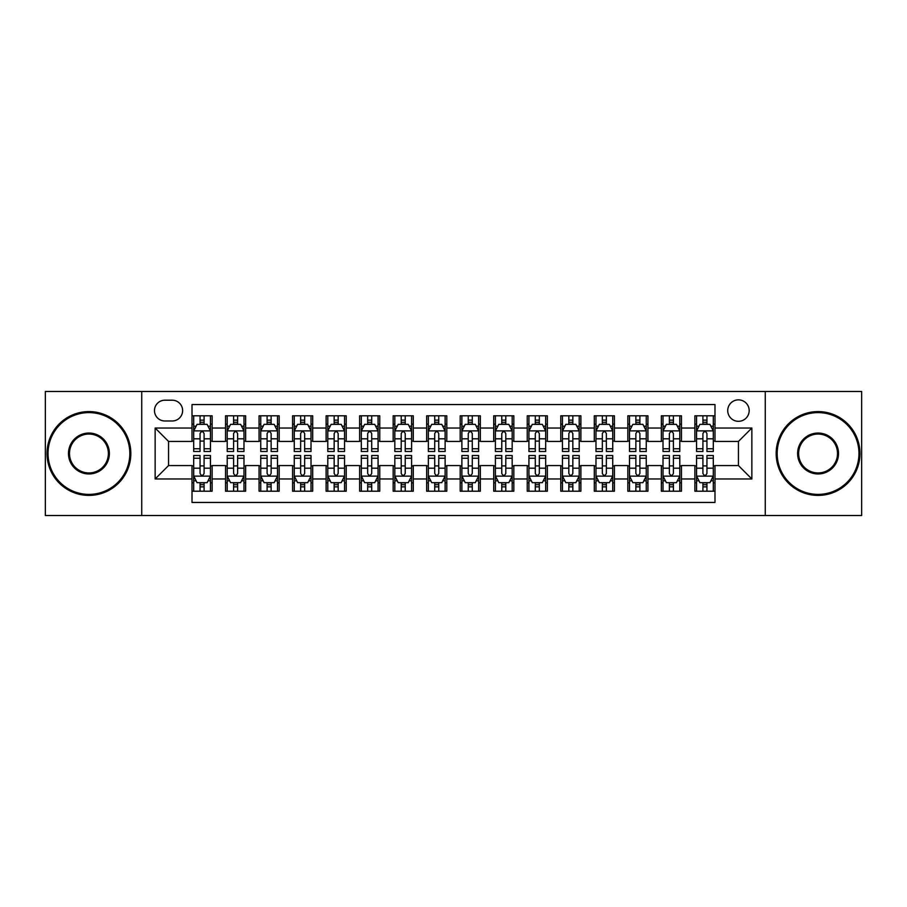 <?xml version="1.0" encoding="UTF-8"?>
<svg xmlns="http://www.w3.org/2000/svg" width="907" height="907" viewBox="0 0 907 907"><rect width="100%" height="100%" fill="white"/><g stroke="black" fill="none" stroke-linecap="round" stroke-linejoin="round"><path stroke-width="1.36" d="M738.445 399.862A10.725 10.725 0 0 0 727.72 410.588A10.725 10.725 0 0 0 738.445 421.313A10.725 10.725 0 0 0 749.182 410.588A10.725 10.725 0 0 0 738.445 399.862M765.27 515.516L861.65 515.516L861.65 391.484L765.27 391.484L765.27 515.516L141.73 515.516L141.73 391.484L45.35 391.484L45.35 515.516L141.73 515.516M714.988 415.791L694.875 415.791L694.875 428.025L681.463 428.025L681.463 441.437L694.875 441.437L694.875 428.025M681.463 428.025L681.463 415.791L661.35 415.791L661.35 428.025L647.938 428.025L647.938 441.437L661.35 441.437L661.35 428.025M647.938 428.025L647.938 415.791L627.825 415.791L627.825 428.025L614.413 428.025L614.413 441.437L627.825 441.437L627.825 428.025M614.413 428.025L614.413 415.791L594.3 415.791L594.3 428.025L580.888 428.025L580.888 441.437L594.3 441.437L594.3 428.025M580.888 428.025L580.888 415.791L560.775 415.791L560.775 428.025L547.363 428.025L547.363 441.437L560.775 441.437L560.775 428.025M547.363 428.025L547.363 415.791L527.25 415.791L527.25 428.025L513.838 428.025L513.838 441.437L527.25 441.437L527.25 428.025M513.838 428.025L513.838 415.791L493.725 415.791L493.725 428.025L480.325 428.025L480.325 441.437L493.725 441.437L493.725 428.025M480.325 428.025L480.325 415.791L460.2 415.791L460.2 428.025L446.8 428.025L446.8 441.437L460.2 441.437L460.2 428.025M446.8 428.025L446.8 415.791L426.675 415.791L426.675 428.025L413.275 428.025L413.275 441.437L426.675 441.437L426.675 428.025M413.275 428.025L413.275 415.791L393.162 415.791L393.162 428.025L379.75 428.025L379.75 441.437L393.162 441.437L393.162 428.025M379.75 428.025L379.75 415.791L359.637 415.791L359.637 428.025L346.225 428.025L346.225 441.437L359.637 441.437L359.637 428.025M346.225 428.025L346.225 415.791L326.112 415.791L326.112 428.025L312.7 428.025L312.7 441.437L326.112 441.437L326.112 428.025M312.7 428.025L312.7 415.791L292.587 415.791L292.587 428.025L279.175 428.025L279.175 441.437L292.587 441.437L292.587 428.025M279.175 428.025L279.175 415.791L259.062 415.791L259.062 428.025L245.65 428.025L245.65 441.437L259.062 441.437L259.062 428.025M245.65 428.025L245.65 415.791L225.537 415.791L225.537 441.437L212.125 441.437L212.125 415.791L192.012 415.791M192.012 491.209L212.125 491.209L212.125 465.563L225.537 465.563L225.537 491.209L245.65 491.209L245.65 465.563L259.062 465.563L259.062 478.975L245.65 478.975M259.062 478.975L259.062 491.209L279.175 491.209L279.175 465.563L292.587 465.563L292.587 478.975L279.175 478.975M292.587 478.975L292.587 491.209L312.7 491.209L312.7 465.563L326.112 465.563L326.112 478.975L312.7 478.975M326.112 478.975L326.112 491.209L346.225 491.209L346.225 465.563L359.637 465.563L359.637 478.975L346.225 478.975M359.637 478.975L359.637 491.209L379.75 491.209L379.75 465.563L393.162 465.563L393.162 478.975L379.75 478.975M393.162 478.975L393.162 491.209L413.275 491.209L413.275 465.563L426.675 465.563L426.675 478.975L413.275 478.975M426.675 478.975L426.675 491.209L446.8 491.209L446.8 465.563L460.2 465.563L460.2 478.975L446.8 478.975M460.2 478.975L460.2 491.209L480.325 491.209L480.325 465.563L493.725 465.563L493.725 478.975L480.325 478.975M493.725 478.975L493.725 491.209L513.838 491.209L513.838 465.563L527.25 465.563L527.25 478.975L513.838 478.975M527.25 478.975L527.25 491.209L547.363 491.209L547.363 465.563L560.775 465.563L560.775 478.975L547.363 478.975M560.775 478.975L560.775 491.209L580.888 491.209L580.888 465.563L594.3 465.563L594.3 478.975L580.888 478.975M594.3 478.975L594.3 491.209L614.413 491.209L614.413 465.563L627.825 465.563L627.825 478.975L614.413 478.975M627.825 478.975L627.825 491.209L647.938 491.209L647.938 465.563L661.35 465.563L661.35 478.975L647.938 478.975M661.35 478.975L661.35 491.209L681.463 491.209L681.463 465.563L694.875 465.563L694.875 478.975L681.463 478.975M164.859 420.984L172.239 420.984A10.396 10.396 0 0 0 182.624 410.588A10.396 10.396 0 0 0 172.239 400.202L164.859 400.202A10.396 10.396 0 0 0 154.473 410.588A10.396 10.396 0 0 0 164.859 420.984M765.27 391.484L141.73 391.484M714.988 428.025L714.988 404.556L192.012 404.556L192.012 441.437L168.555 441.437L168.555 465.563L192.012 465.563L192.012 502.444L714.988 502.444L714.988 465.563L738.445 465.563L738.445 441.437L714.988 441.437L714.988 428.025L751.858 428.025L751.858 478.975L714.988 478.975M192.012 478.975L155.142 478.975L155.142 428.025L192.012 428.025M694.875 478.975L694.875 491.209L714.988 491.209M192.012 424.17L193.69 424.17M200.062 424.17L204.086 424.17M210.458 424.17L212.125 424.17M192.012 441.097L193.69 441.097M200.062 441.097L204.086 441.097M210.458 441.097L212.125 441.097M192.012 465.903L193.69 465.903M200.062 465.903L204.086 465.903M210.458 465.903L212.125 465.903M192.012 482.83L193.69 482.83M200.062 482.83L204.086 482.83M210.458 482.83L212.125 482.83M225.537 441.097L227.215 441.097M233.587 441.097L237.611 441.097M243.983 441.097L245.65 441.097M225.537 424.17L227.215 424.17M233.587 424.17L237.611 424.17M243.983 424.17L245.65 424.17M225.537 465.903L227.215 465.903M233.587 465.903L237.611 465.903M243.983 465.903L245.65 465.903M225.537 482.83L227.215 482.83M233.587 482.83L237.611 482.83M243.983 482.83L245.65 482.83M259.062 465.903L260.74 465.903M267.111 465.903L271.136 465.903M277.497 465.903L279.175 465.903M259.062 482.83L260.74 482.83M267.111 482.83L271.136 482.83M277.497 482.83L279.175 482.83M259.062 424.17L260.74 424.17M267.111 424.17L271.136 424.17M277.497 424.17L279.175 424.17M259.062 441.097L260.74 441.097M267.111 441.097L271.136 441.097M277.497 441.097L279.175 441.097M292.587 465.903L294.265 465.903M300.636 465.903L304.65 465.903M311.022 465.903L312.7 465.903M292.587 482.83L294.265 482.83M300.636 482.83L304.65 482.83M311.022 482.83L312.7 482.83M292.587 424.17L294.265 424.17M300.636 424.17L304.65 424.17M311.022 424.17L312.7 424.17M292.587 441.097L294.265 441.097M300.636 441.097L304.65 441.097M311.022 441.097L312.7 441.097M326.112 465.903L327.79 465.903M334.161 465.903L338.175 465.903M344.547 465.903L346.225 465.903M326.112 482.83L327.79 482.83M334.161 482.83L338.175 482.83M344.547 482.83L346.225 482.83M326.112 424.17L327.79 424.17M334.161 424.17L338.175 424.17M344.547 424.17L346.225 424.17M326.112 441.097L327.79 441.097M334.161 441.097L338.175 441.097M344.547 441.097L346.225 441.097M359.637 465.903L361.315 465.903M367.675 465.903L371.7 465.903M378.072 465.903L379.75 465.903M359.637 482.83L361.315 482.83M367.675 482.83L371.7 482.83M378.072 482.83L379.75 482.83M359.637 424.17L361.315 424.17M367.675 424.17L371.7 424.17M378.072 424.17L379.75 424.17M359.637 441.097L361.315 441.097M367.675 441.097L371.7 441.097M378.072 441.097L379.75 441.097M393.162 465.903L394.828 465.903M401.2 465.903L405.225 465.903M411.597 465.903L413.275 465.903M393.162 482.83L394.828 482.83M401.2 482.83L405.225 482.83M411.597 482.83L413.275 482.83M393.162 424.17L394.828 424.17M401.2 424.17L405.225 424.17M411.597 424.17L413.275 424.17M393.162 441.097L394.828 441.097M401.2 441.097L405.225 441.097M411.597 441.097L413.275 441.097M426.675 465.903L428.353 465.903M434.725 465.903L438.75 465.903M445.122 465.903L446.8 465.903M426.675 482.83L428.353 482.83M434.725 482.83L438.75 482.83M445.122 482.83L446.8 482.83M426.675 424.17L428.353 424.17M434.725 424.17L438.75 424.17M445.122 424.17L446.8 424.17M426.675 441.097L428.353 441.097M434.725 441.097L438.75 441.097M445.122 441.097L446.8 441.097M460.2 465.903L461.878 465.903M468.25 465.903L472.275 465.903M478.647 465.903L480.325 465.903M460.2 482.83L461.878 482.83M468.25 482.83L472.275 482.83M478.647 482.83L480.325 482.83M460.2 424.17L461.878 424.17M468.25 424.17L472.275 424.17M478.647 424.17L480.325 424.17M460.2 441.097L461.878 441.097M468.25 441.097L472.275 441.097M478.647 441.097L480.325 441.097M493.725 465.903L495.403 465.903M501.775 465.903L505.8 465.903M512.172 465.903L513.838 465.903M493.725 482.83L495.403 482.83M501.775 482.83L505.8 482.83M512.172 482.83L513.838 482.83M493.725 424.17L495.403 424.17M501.775 424.17L505.8 424.17M512.172 424.17L513.838 424.17M493.725 441.097L495.403 441.097M501.775 441.097L505.8 441.097M512.172 441.097L513.838 441.097M527.25 465.903L528.928 465.903M535.3 465.903L539.325 465.903M545.685 465.903L547.363 465.903M527.25 482.83L528.928 482.83M535.3 482.83L539.325 482.83M545.685 482.83L547.363 482.83M527.25 424.17L528.928 424.17M535.3 424.17L539.325 424.17M545.685 424.17L547.363 424.17M527.25 441.097L528.928 441.097M535.3 441.097L539.325 441.097M545.685 441.097L547.363 441.097M560.775 465.903L562.453 465.903M568.825 465.903L572.839 465.903M579.21 465.903L580.888 465.903M560.775 482.83L562.453 482.83M568.825 482.83L572.839 482.83M579.21 482.83L580.888 482.83M560.775 424.17L562.453 424.17M568.825 424.17L572.839 424.17M579.21 424.17L580.888 424.17M560.775 441.097L562.453 441.097M568.825 441.097L572.839 441.097M579.21 441.097L580.888 441.097M594.3 465.903L595.978 465.903M602.35 465.903L606.364 465.903M612.735 465.903L614.413 465.903M594.3 482.83L595.978 482.83M602.35 482.83L606.364 482.83M612.735 482.83L614.413 482.83M594.3 424.17L595.978 424.17M602.35 424.17L606.364 424.17M612.735 424.17L614.413 424.17M594.3 441.097L595.978 441.097M602.35 441.097L606.364 441.097M612.735 441.097L614.413 441.097M627.825 465.903L629.503 465.903M635.864 465.903L639.889 465.903M646.26 465.903L647.938 465.903M627.825 482.83L629.503 482.83M635.864 482.83L639.889 482.83M646.26 482.83L647.938 482.83M627.825 424.17L629.503 424.17M635.864 424.17L639.889 424.17M646.26 424.17L647.938 424.17M627.825 441.097L629.503 441.097M635.864 441.097L639.889 441.097M646.26 441.097L647.938 441.097M661.35 465.903L663.017 465.903M669.389 465.903L673.413 465.903M679.785 465.903L681.463 465.903M661.35 482.83L663.017 482.83M669.389 482.83L673.413 482.83M679.785 482.83L681.463 482.83M661.35 424.17L663.017 424.17M669.389 424.17L673.413 424.17M679.785 424.17L681.463 424.17M661.35 441.097L663.017 441.097M669.389 441.097L673.413 441.097M679.785 441.097L681.463 441.097M694.875 465.903L696.542 465.903M702.914 465.903L706.938 465.903M713.31 465.903L714.988 465.903M694.875 482.83L696.542 482.83M702.914 482.83L706.938 482.83M713.31 482.83L714.988 482.83M694.875 424.17L696.542 424.17M702.914 424.17L706.938 424.17M713.31 424.17L714.988 424.17M694.875 441.097L696.542 441.097M702.914 441.097L706.938 441.097M713.31 441.097L714.988 441.097M168.555 441.437L155.142 428.025M168.555 465.563L155.142 478.975M751.858 428.025L738.445 441.437M751.858 478.975L738.445 465.563M204.086 420.145L200.062 420.145M210.458 448.761L204.086 448.761L204.086 451.493L210.458 451.493L210.458 431.04L207.102 424.34L197.046 424.34L193.69 431.04L193.69 451.493L200.062 451.493L200.062 448.761L193.69 448.761M193.69 431.04L193.69 415.791M210.458 431.04L210.458 415.791M200.062 424.34L200.062 415.791M204.086 415.791L204.086 424.34M204.086 448.761L204.086 433.557C202.749 430.972 201.399 430.972 200.062 433.557L200.062 448.761M200.062 486.855L204.086 486.855M193.69 458.239L200.062 458.239L200.062 455.507L193.69 455.507L193.69 475.96L197.046 482.66L207.102 482.66L210.458 475.96L210.458 455.507L204.086 455.507L204.086 458.239L210.458 458.239M210.458 475.96L210.458 491.209M193.69 475.96L193.69 491.209M204.086 482.66L204.086 491.209M200.062 491.209L200.062 482.66M200.062 458.239L200.062 473.443C201.399 476.028 202.737 476.028 204.086 473.443L204.086 458.239M88.931 412.606A40.894 40.894 0 0 0 48.037 453.5A40.894 40.894 0 0 0 88.931 494.394A40.894 40.894 0 0 0 129.826 453.5A40.894 40.894 0 0 0 88.931 412.606M88.931 495.403A41.903 41.903 0 0 1 47.028 453.5A41.903 41.903 0 0 1 88.931 411.597A41.903 41.903 0 0 1 130.835 453.5A41.903 41.903 0 0 1 88.931 495.403M88.931 433.047A20.453 20.453 0 0 1 109.384 453.5A20.453 20.453 0 0 1 88.931 473.953A20.453 20.453 0 0 1 68.478 453.5A20.453 20.453 0 0 1 88.931 433.047M88.931 472.944A19.444 19.444 0 0 0 108.375 453.5A19.444 19.444 0 0 0 88.931 434.056A19.444 19.444 0 0 0 69.488 453.5A19.444 19.444 0 0 0 88.931 472.944M818.069 412.606A40.894 40.894 0 0 0 777.174 453.5A40.894 40.894 0 0 0 818.069 494.394A40.894 40.894 0 0 0 858.963 453.5A40.894 40.894 0 0 0 818.069 412.606M818.069 495.403A41.903 41.903 0 0 1 776.165 453.5A41.903 41.903 0 0 1 818.069 411.597A41.903 41.903 0 0 1 859.972 453.5A41.903 41.903 0 0 1 818.069 495.403M818.069 433.047A20.453 20.453 0 0 1 838.522 453.5A20.453 20.453 0 0 1 818.069 473.953A20.453 20.453 0 0 1 797.616 453.5A20.453 20.453 0 0 1 818.069 433.047M818.069 472.944A19.444 19.444 0 0 0 837.512 453.5A19.444 19.444 0 0 0 818.069 434.056A19.444 19.444 0 0 0 798.625 453.5A19.444 19.444 0 0 0 818.069 472.944M237.611 420.145L233.587 420.145M243.983 448.761L237.611 448.761L237.611 451.493L243.983 451.493L243.983 431.04L240.627 424.34L230.571 424.34L227.215 431.04L227.215 451.493L233.587 451.493L233.587 448.761L227.215 448.761M227.215 431.04L227.215 415.791M243.983 431.04L243.983 415.791M233.587 424.34L233.587 415.791M237.611 415.791L237.611 424.34M237.611 448.761L237.611 433.557C236.274 430.972 234.924 430.972 233.587 433.557L233.587 448.761M271.136 420.145L267.111 420.145M277.497 448.761L271.136 448.761L271.136 451.493L277.497 451.493L277.497 431.04L274.152 424.34L264.096 424.34L260.74 431.04L260.74 451.493L267.111 451.493L267.111 448.761L260.74 448.761M260.74 431.04L260.74 415.791M277.497 431.04L277.497 415.791M267.111 424.34L267.111 415.791M271.136 415.791L271.136 424.34M271.136 448.761L271.136 433.557C269.787 430.972 268.449 430.972 267.111 433.557L267.111 448.761M304.65 420.145L300.636 420.145M311.022 448.761L304.65 448.761L304.65 451.493L311.022 451.493L311.022 431.04L307.677 424.34L297.621 424.34L294.265 431.04L294.265 451.493L300.636 451.493L300.636 448.761L294.265 448.761M294.265 431.04L294.265 415.791M311.022 431.04L311.022 415.791M300.636 424.34L300.636 415.791M304.65 415.791L304.65 424.34M304.65 448.761L304.65 433.557C303.312 430.972 301.974 430.972 300.636 433.557L300.636 448.761M338.175 420.145L334.161 420.145M344.547 448.761L338.175 448.761L338.175 451.493L344.547 451.493L344.547 431.04L341.191 424.34L331.134 424.34L327.79 431.04L327.79 451.493L334.161 451.493L334.161 448.761L327.79 448.761M327.79 431.04L327.79 415.791M344.547 431.04L344.547 415.791M334.161 424.34L334.161 415.791M338.175 415.791L338.175 424.34M338.175 448.761L338.175 433.557C336.837 430.972 335.499 430.972 334.161 433.557L334.161 448.761M233.587 486.855L237.611 486.855M227.215 458.239L233.587 458.239L233.587 455.507L227.215 455.507L227.215 475.96L230.571 482.66L240.627 482.66L243.983 475.96L243.983 455.507L237.611 455.507L237.611 458.239L243.983 458.239M243.983 475.96L243.983 491.209M227.215 475.96L227.215 491.209M237.611 482.66L237.611 491.209M233.587 491.209L233.587 482.66M233.587 458.239L233.587 473.443C234.924 476.028 236.262 476.028 237.611 473.443L237.611 458.239M267.111 486.855L271.136 486.855M260.74 458.239L267.111 458.239L267.111 455.507L260.74 455.507L260.74 475.96L264.096 482.66L274.152 482.66L277.497 475.96L277.497 455.507L271.136 455.507L271.136 458.239L277.497 458.239M277.497 475.96L277.497 491.209M260.74 475.96L260.74 491.209M271.136 482.66L271.136 491.209M267.111 491.209L267.111 482.66M267.111 458.239L267.111 473.443C268.449 476.028 269.787 476.028 271.136 473.443L271.136 458.239M300.636 486.855L304.65 486.855M294.265 458.239L300.636 458.239L300.636 455.507L294.265 455.507L294.265 475.96L297.621 482.66L307.677 482.66L311.022 475.96L311.022 455.507L304.65 455.507L304.65 458.239L311.022 458.239M311.022 475.96L311.022 491.209M294.265 475.96L294.265 491.209M304.65 482.66L304.65 491.209M300.636 491.209L300.636 482.66M300.636 458.239L300.636 473.443C301.974 476.028 303.312 476.028 304.65 473.443L304.65 458.239M334.161 486.855L338.175 486.855M327.79 458.239L334.161 458.239L334.161 455.507L327.79 455.507L327.79 475.96L331.134 482.66L341.191 482.66L344.547 475.96L344.547 455.507L338.175 455.507L338.175 458.239L344.547 458.239M344.547 475.96L344.547 491.209M327.79 475.96L327.79 491.209M338.175 482.66L338.175 491.209M334.161 491.209L334.161 482.66M334.161 458.239L334.161 473.443C335.499 476.028 336.837 476.028 338.175 473.443L338.175 458.239M371.7 420.145L367.675 420.145M378.072 448.761L371.7 448.761L371.7 451.493L378.072 451.493L378.072 431.04L374.716 424.34L364.659 424.34L361.315 431.04L361.315 451.493L367.675 451.493L367.675 448.761L361.315 448.761M361.315 431.04L361.315 415.791M378.072 431.04L378.072 415.791M367.675 424.34L367.675 415.791M371.7 415.791L371.7 424.34M371.7 448.761L371.7 433.557C370.362 430.972 369.024 430.972 367.675 433.557L367.675 448.761M367.675 486.855L371.7 486.855M361.315 458.239L367.675 458.239L367.675 455.507L361.315 455.507L361.315 475.96L364.659 482.66L374.716 482.66L378.072 475.96L378.072 455.507L371.7 455.507L371.7 458.239L378.072 458.239M378.072 475.96L378.072 491.209M361.315 475.96L361.315 491.209M371.7 482.66L371.7 491.209M367.675 491.209L367.675 482.66M367.675 458.239L367.675 473.443C369.024 476.028 370.362 476.028 371.7 473.443L371.7 458.239M405.225 420.145L401.2 420.145M411.597 448.761L405.225 448.761L405.225 451.493L411.597 451.493L411.597 431.04L408.241 424.34L398.184 424.34L394.828 431.04L394.828 451.493L401.2 451.493L401.2 448.761L394.828 448.761M394.828 431.04L394.828 415.791M411.597 431.04L411.597 415.791M401.2 424.34L401.2 415.791M405.225 415.791L405.225 424.34M405.225 448.761L405.225 433.557C403.887 430.972 402.549 430.972 401.2 433.557L401.2 448.761M401.2 486.855L405.225 486.855M394.828 458.239L401.2 458.239L401.2 455.507L394.828 455.507L394.828 475.96L398.184 482.66L408.241 482.66L411.597 475.96L411.597 455.507L405.225 455.507L405.225 458.239L411.597 458.239M411.597 475.96L411.597 491.209M394.828 475.96L394.828 491.209M405.225 482.66L405.225 491.209M401.2 491.209L401.2 482.66M401.2 458.239L401.2 473.443C402.538 476.028 403.887 476.028 405.225 473.443L405.225 458.239M438.75 420.145L434.725 420.145M445.122 448.761L438.75 448.761L438.75 451.493L445.122 451.493L445.122 431.04L441.766 424.34L431.709 424.34L428.353 431.04L428.353 451.493L434.725 451.493L434.725 448.761L428.353 448.761M428.353 431.04L428.353 415.791M445.122 431.04L445.122 415.791M434.725 424.34L434.725 415.791M438.75 415.791L438.75 424.34M438.75 448.761L438.75 433.557C437.412 430.972 436.074 430.972 434.725 433.557L434.725 448.761M434.725 486.855L438.75 486.855M428.353 458.239L434.725 458.239L434.725 455.507L428.353 455.507L428.353 475.96L431.709 482.66L441.766 482.66L445.122 475.96L445.122 455.507L438.75 455.507L438.75 458.239L445.122 458.239M445.122 475.96L445.122 491.209M428.353 475.96L428.353 491.209M438.75 482.66L438.75 491.209M434.725 491.209L434.725 482.66M434.725 458.239L434.725 473.443C436.063 476.028 437.412 476.028 438.75 473.443L438.75 458.239M472.275 420.145L468.25 420.145M478.647 448.761L472.275 448.761L472.275 451.493L478.647 451.493L478.647 431.04L475.291 424.34L465.234 424.34L461.878 431.04L461.878 451.493L468.25 451.493L468.25 448.761L461.878 448.761M461.878 431.04L461.878 415.791M478.647 431.04L478.647 415.791M468.25 424.34L468.25 415.791M472.275 415.791L472.275 424.34M472.275 448.761L472.275 433.557C470.937 430.972 469.588 430.972 468.25 433.557L468.25 448.761M468.25 486.855L472.275 486.855M461.878 458.239L468.25 458.239L468.25 455.507L461.878 455.507L461.878 475.96L465.234 482.66L475.291 482.66L478.647 475.96L478.647 455.507L472.275 455.507L472.275 458.239L478.647 458.239M478.647 475.96L478.647 491.209M461.878 475.96L461.878 491.209M472.275 482.66L472.275 491.209M468.25 491.209L468.25 482.66M468.25 458.239L468.25 473.443C469.588 476.028 470.926 476.028 472.275 473.443L472.275 458.239M505.8 420.145L501.775 420.145M512.172 448.761L505.8 448.761L505.8 451.493L512.172 451.493L512.172 431.04L508.816 424.34L498.759 424.34L495.403 431.04L495.403 451.493L501.775 451.493L501.775 448.761L495.403 448.761M495.403 431.04L495.403 415.791M512.172 431.04L512.172 415.791M501.775 424.34L501.775 415.791M505.8 415.791L505.8 424.34M505.8 448.761L505.8 433.557C504.462 430.972 503.113 430.972 501.775 433.557L501.775 448.761M501.775 486.855L505.8 486.855M495.403 458.239L501.775 458.239L501.775 455.507L495.403 455.507L495.403 475.96L498.759 482.66L508.816 482.66L512.172 475.96L512.172 455.507L505.8 455.507L505.8 458.239L512.172 458.239M512.172 475.96L512.172 491.209M495.403 475.96L495.403 491.209M505.8 482.66L505.8 491.209M501.775 491.209L501.775 482.66M501.775 458.239L501.775 473.443C503.113 476.028 504.451 476.028 505.8 473.443L505.8 458.239M539.325 420.145L535.3 420.145M545.685 448.761L539.325 448.761L539.325 451.493L545.685 451.493L545.685 431.04L542.341 424.34L532.284 424.34L528.928 431.04L528.928 451.493L535.3 451.493L535.3 448.761L528.928 448.761M528.928 431.04L528.928 415.791M545.685 431.04L545.685 415.791M535.3 424.34L535.3 415.791M539.325 415.791L539.325 424.34M539.325 448.761L539.325 433.557C537.976 430.972 536.638 430.972 535.3 433.557L535.3 448.761M535.3 486.855L539.325 486.855M528.928 458.239L535.3 458.239L535.3 455.507L528.928 455.507L528.928 475.96L532.284 482.66L542.341 482.66L545.685 475.96L545.685 455.507L539.325 455.507L539.325 458.239L545.685 458.239M545.685 475.96L545.685 491.209M528.928 475.96L528.928 491.209M539.325 482.66L539.325 491.209M535.3 491.209L535.3 482.66M535.3 458.239L535.3 473.443C536.638 476.028 537.976 476.028 539.325 473.443L539.325 458.239M572.839 420.145L568.825 420.145M579.21 448.761L572.839 448.761L572.839 451.493L579.21 451.493L579.21 431.04L575.866 424.34L565.809 424.34L562.453 431.04L562.453 451.493L568.825 451.493L568.825 448.761L562.453 448.761M562.453 431.04L562.453 415.791M579.21 431.04L579.21 415.791M568.825 424.34L568.825 415.791M572.839 415.791L572.839 424.34M572.839 448.761L572.839 433.557C571.501 430.972 570.163 430.972 568.825 433.557L568.825 448.761M568.825 486.855L572.839 486.855M562.453 458.239L568.825 458.239L568.825 455.507L562.453 455.507L562.453 475.96L565.809 482.66L575.866 482.66L579.21 475.96L579.21 455.507L572.839 455.507L572.839 458.239L579.21 458.239M579.21 475.96L579.21 491.209M562.453 475.96L562.453 491.209M572.839 482.66L572.839 491.209M568.825 491.209L568.825 482.66M568.825 458.239L568.825 473.443C570.163 476.028 571.501 476.028 572.839 473.443L572.839 458.239M606.364 420.145L602.35 420.145M612.735 448.761L606.364 448.761L606.364 451.493L612.735 451.493L612.735 431.04L609.379 424.34L599.323 424.34L595.978 431.04L595.978 451.493L602.35 451.493L602.35 448.761L595.978 448.761M595.978 431.04L595.978 415.791M612.735 431.04L612.735 415.791M602.35 424.34L602.35 415.791M606.364 415.791L606.364 424.34M606.364 448.761L606.364 433.557C605.026 430.972 603.688 430.972 602.35 433.557L602.35 448.761M602.35 486.855L606.364 486.855M595.978 458.239L602.35 458.239L602.35 455.507L595.978 455.507L595.978 475.96L599.323 482.66L609.379 482.66L612.735 475.96L612.735 455.507L606.364 455.507L606.364 458.239L612.735 458.239M612.735 475.96L612.735 491.209M595.978 475.96L595.978 491.209M606.364 482.66L606.364 491.209M602.35 491.209L602.35 482.66M602.35 458.239L602.35 473.443C603.688 476.028 605.026 476.028 606.364 473.443L606.364 458.239M639.889 420.145L635.864 420.145M646.26 448.761L639.889 448.761L639.889 451.493L646.26 451.493L646.26 431.04L642.904 424.34L632.848 424.34L629.503 431.04L629.503 451.493L635.864 451.493L635.864 448.761L629.503 448.761M629.503 431.04L629.503 415.791M646.26 431.04L646.26 415.791M635.864 424.34L635.864 415.791M639.889 415.791L639.889 424.34M639.889 448.761L639.889 433.557C638.551 430.972 637.213 430.972 635.864 433.557L635.864 448.761M635.864 486.855L639.889 486.855M629.503 458.239L635.864 458.239L635.864 455.507L629.503 455.507L629.503 475.96L632.848 482.66L642.904 482.66L646.26 475.96L646.26 455.507L639.889 455.507L639.889 458.239L646.26 458.239M646.26 475.96L646.26 491.209M629.503 475.96L629.503 491.209M639.889 482.66L639.889 491.209M635.864 491.209L635.864 482.66M635.864 458.239L635.864 473.443C637.213 476.028 638.551 476.028 639.889 473.443L639.889 458.239M673.413 420.145L669.389 420.145M679.785 448.761L673.413 448.761L673.413 451.493L679.785 451.493L679.785 431.04L676.429 424.34L666.373 424.34L663.017 431.04L663.017 451.493L669.389 451.493L669.389 448.761L663.017 448.761M663.017 431.04L663.017 415.791M679.785 431.04L679.785 415.791M669.389 424.34L669.389 415.791M673.413 415.791L673.413 424.34M673.413 448.761L673.413 433.557C672.076 430.972 670.738 430.972 669.389 433.557L669.389 448.761M669.389 486.855L673.413 486.855M663.017 458.239L669.389 458.239L669.389 455.507L663.017 455.507L663.017 475.96L666.373 482.66L676.429 482.66L679.785 475.96L679.785 455.507L673.413 455.507L673.413 458.239L679.785 458.239M679.785 475.96L679.785 491.209M663.017 475.96L663.017 491.209M673.413 482.66L673.413 491.209M669.389 491.209L669.389 482.66M669.389 458.239L669.389 473.443C670.727 476.028 672.076 476.028 673.413 473.443L673.413 458.239M706.938 420.145L702.914 420.145M713.31 448.761L706.938 448.761L706.938 451.493L713.31 451.493L713.31 431.04L709.954 424.34L699.898 424.34L696.542 431.04L696.542 451.493L702.914 451.493L702.914 448.761L696.542 448.761M696.542 431.04L696.542 415.791M713.31 431.04L713.31 415.791M702.914 424.34L702.914 415.791M706.938 415.791L706.938 424.34M706.938 448.761L706.938 433.557C705.601 430.972 704.263 430.972 702.914 433.557L702.914 448.761M702.914 486.855L706.938 486.855M696.542 458.239L702.914 458.239L702.914 455.507L696.542 455.507L696.542 475.96L699.898 482.66L709.954 482.66L713.31 475.96L713.31 455.507L706.938 455.507L706.938 458.239L713.31 458.239M713.31 475.96L713.31 491.209M696.542 475.96L696.542 491.209M706.938 482.66L706.938 491.209M702.914 491.209L702.914 482.66M702.914 458.239L702.914 473.443C704.251 476.028 705.601 476.028 706.938 473.443L706.938 458.239M225.537 478.975L212.125 478.975M225.537 428.025L212.125 428.025M210.367 430.87L193.781 430.87M193.69 426.177L196.127 426.177M208.02 426.177L210.458 426.177M200.062 438.807L193.69 438.807M210.458 438.807L204.086 438.807M204.086 422.277L200.062 422.277M193.781 476.13L210.367 476.13M210.458 480.823L208.02 480.823M196.127 480.823L193.69 480.823M204.086 468.193L210.458 468.193M193.69 468.193L200.062 468.193M200.062 484.723L204.086 484.723M243.892 430.87L227.294 430.87M227.215 426.177L229.641 426.177M241.545 426.177L243.983 426.177M233.587 438.807L227.215 438.807M243.983 438.807L237.611 438.807M237.611 422.277L233.587 422.277M277.417 430.87L260.819 430.87M260.74 426.177L263.166 426.177M275.07 426.177L277.497 426.177M267.111 438.807L260.74 438.807M277.497 438.807L271.136 438.807M271.136 422.277L267.111 422.277M310.942 430.87L294.344 430.87M294.265 426.177L296.691 426.177M308.595 426.177L311.022 426.177M300.636 438.807L294.265 438.807M311.022 438.807L304.65 438.807M304.65 422.277L300.636 422.277M344.467 430.87L327.869 430.87M327.79 426.177L330.216 426.177M342.12 426.177L344.547 426.177M334.161 438.807L327.79 438.807M344.547 438.807L338.175 438.807M338.175 422.277L334.161 422.277M227.294 476.13L243.892 476.13M243.983 480.823L241.545 480.823M229.641 480.823L227.215 480.823M237.611 468.193L243.983 468.193M227.215 468.193L233.587 468.193M233.587 484.723L237.611 484.723M260.819 476.13L277.417 476.13M277.497 480.823L275.07 480.823M263.166 480.823L260.74 480.823M271.136 468.193L277.497 468.193M260.74 468.193L267.111 468.193M267.111 484.723L271.136 484.723M294.344 476.13L310.942 476.13M311.022 480.823L308.595 480.823M296.691 480.823L294.265 480.823M304.65 468.193L311.022 468.193M294.265 468.193L300.636 468.193M300.636 484.723L304.65 484.723M327.869 476.13L344.467 476.13M344.547 480.823L342.12 480.823M330.216 480.823L327.79 480.823M338.175 468.193L344.547 468.193M327.79 468.193L334.161 468.193M334.161 484.723L338.175 484.723M377.992 430.87L361.394 430.87M361.315 426.177L363.741 426.177M375.645 426.177L378.072 426.177M367.675 438.807L361.315 438.807M378.072 438.807L371.7 438.807M371.7 422.277L367.675 422.277M361.394 476.13L377.992 476.13M378.072 480.823L375.645 480.823M363.741 480.823L361.315 480.823M371.7 468.193L378.072 468.193M361.315 468.193L367.675 468.193M367.675 484.723L371.7 484.723M411.517 430.87L394.919 430.87M394.828 426.177L397.266 426.177M409.17 426.177L411.597 426.177M401.2 438.807L394.828 438.807M411.597 438.807L405.225 438.807M405.225 422.277L401.2 422.277M394.919 476.13L411.517 476.13M411.597 480.823L409.17 480.823M397.266 480.823L394.828 480.823M405.225 468.193L411.597 468.193M394.828 468.193L401.2 468.193M401.2 484.723L405.225 484.723M445.031 430.87L428.444 430.87M428.353 426.177L430.791 426.177M442.684 426.177L445.122 426.177M434.725 438.807L428.353 438.807M445.122 438.807L438.75 438.807M438.75 422.277L434.725 422.277M428.444 476.13L445.031 476.13M445.122 480.823L442.684 480.823M430.791 480.823L428.353 480.823M438.75 468.193L445.122 468.193M428.353 468.193L434.725 468.193M434.725 484.723L438.75 484.723M478.556 430.87L461.969 430.87M461.878 426.177L464.316 426.177M476.209 426.177L478.647 426.177M468.25 438.807L461.878 438.807M478.647 438.807L472.275 438.807M472.275 422.277L468.25 422.277M461.969 476.13L478.556 476.13M478.647 480.823L476.209 480.823M464.316 480.823L461.878 480.823M472.275 468.193L478.647 468.193M461.878 468.193L468.25 468.193M468.25 484.723L472.275 484.723M512.081 430.87L495.483 430.87M495.403 426.177L497.83 426.177M509.734 426.177L512.172 426.177M501.775 438.807L495.403 438.807M512.172 438.807L505.8 438.807M505.8 422.277L501.775 422.277M495.483 476.13L512.081 476.13M512.172 480.823L509.734 480.823M497.83 480.823L495.403 480.823M505.8 468.193L512.172 468.193M495.403 468.193L501.775 468.193M501.775 484.723L505.8 484.723M545.606 430.87L529.008 430.87M528.928 426.177L531.355 426.177M543.259 426.177L545.685 426.177M535.3 438.807L528.928 438.807M545.685 438.807L539.325 438.807M539.325 422.277L535.3 422.277M529.008 476.13L545.606 476.13M545.685 480.823L543.259 480.823M531.355 480.823L528.928 480.823M539.325 468.193L545.685 468.193M528.928 468.193L535.3 468.193M535.3 484.723L539.325 484.723M579.131 430.87L562.533 430.87M562.453 426.177L564.88 426.177M576.784 426.177L579.21 426.177M568.825 438.807L562.453 438.807M579.21 438.807L572.839 438.807M572.839 422.277L568.825 422.277M562.533 476.13L579.131 476.13M579.21 480.823L576.784 480.823M564.88 480.823L562.453 480.823M572.839 468.193L579.21 468.193M562.453 468.193L568.825 468.193M568.825 484.723L572.839 484.723M612.656 430.87L596.058 430.87M595.978 426.177L598.405 426.177M610.309 426.177L612.735 426.177M602.35 438.807L595.978 438.807M612.735 438.807L606.364 438.807M606.364 422.277L602.35 422.277M596.058 476.13L612.656 476.13M612.735 480.823L610.309 480.823M598.405 480.823L595.978 480.823M606.364 468.193L612.735 468.193M595.978 468.193L602.35 468.193M602.35 484.723L606.364 484.723M646.181 430.87L629.583 430.87M629.503 426.177L631.93 426.177M643.834 426.177L646.26 426.177M635.864 438.807L629.503 438.807M646.26 438.807L639.889 438.807M639.889 422.277L635.864 422.277M629.583 476.13L646.181 476.13M646.26 480.823L643.834 480.823M631.93 480.823L629.503 480.823M639.889 468.193L646.26 468.193M629.503 468.193L635.864 468.193M635.864 484.723L639.889 484.723M679.706 430.87L663.108 430.87M663.017 426.177L665.455 426.177M677.359 426.177L679.785 426.177M669.389 438.807L663.017 438.807M679.785 438.807L673.413 438.807M673.413 422.277L669.389 422.277M663.108 476.13L679.706 476.13M679.785 480.823L677.359 480.823M665.455 480.823L663.017 480.823M673.413 468.193L679.785 468.193M663.017 468.193L669.389 468.193M669.389 484.723L673.413 484.723M713.219 430.87L696.633 430.87M696.542 426.177L698.98 426.177M710.873 426.177L713.31 426.177M702.914 438.807L696.542 438.807M713.31 438.807L706.938 438.807M706.938 422.277L702.914 422.277M696.633 476.13L713.219 476.13M713.31 480.823L710.873 480.823M698.98 480.823L696.542 480.823M706.938 468.193L713.31 468.193M696.542 468.193L702.914 468.193M702.914 484.723L706.938 484.723"/></g></svg>

